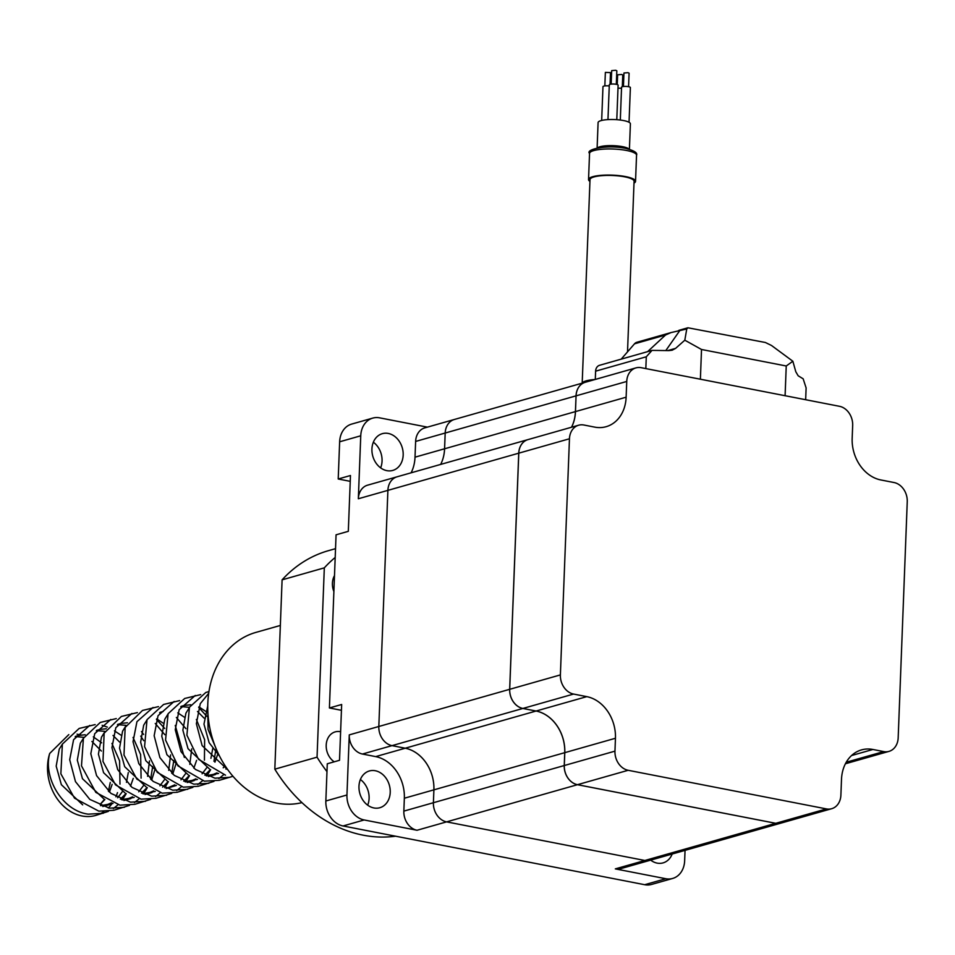 <?xml version="1.0" encoding="UTF-8"?>
<svg xmlns="http://www.w3.org/2000/svg" width="955" height="955" viewBox="0 0 955 955"><rect width="100%" height="100%" fill="white"/><g stroke="black" fill="none" stroke-linecap="round" stroke-linejoin="round"><path stroke-width="1.43" d="M672.177 854.033A19.112 15.328 -105.9 0 1 663.068 862.89A19.112 15.328 -105.9 0 1 657.136 863.117A19.112 15.328 -105.9 0 1 650.665 860.133M360.393 779.519A19.112 15.328 -105.9 0 1 367.687 805.172M375.315 770.745A19.112 15.328 -105.9 0 1 390.07 788.758A19.112 15.328 -105.9 0 1 379.815 807.727A19.112 15.328 -105.9 0 1 373.882 807.954A19.112 15.328 -105.9 0 1 359.128 789.928A19.112 15.328 -105.9 0 1 369.37 770.96A19.112 15.328 -105.9 0 1 375.315 770.745M373.357 442.213A19.112 15.328 -105.9 0 1 380.639 467.866M388.267 433.439A19.112 15.328 -105.9 0 1 403.022 451.452A19.112 15.328 -105.9 0 1 392.78 470.421A19.112 15.328 -105.9 0 1 386.835 470.648A19.112 15.328 -105.9 0 1 372.08 452.622A19.112 15.328 -105.9 0 1 382.334 433.666A19.112 15.328 -105.9 0 1 388.267 433.439M780.975 823.115L650.128 860.288A16.904 13.561 -105.9 0 1 644.888 860.491L446.594 821.873A16.904 13.561 -105.9 0 1 433.403 802.725L433.892 789.845A36.744 29.474 74.1 0 0 405.23 748.219L392.004 745.64A16.904 13.561 -105.9 0 1 378.825 726.492L387.897 490.357A16.904 13.561 -105.9 0 1 397.089 476.796L527.936 439.622A16.904 13.561 74.1 0 0 527.936 439.622A16.904 13.561 74.1 0 0 518.744 453.183L509.672 689.319A16.904 13.561 74.1 0 0 522.851 708.467L536.077 711.033A36.744 29.474 -105.9 0 1 564.739 752.671L564.25 765.54A16.904 13.561 74.1 0 0 577.441 784.7L775.723 823.317A16.904 13.561 74.1 0 0 780.975 823.115A16.904 13.561 74.1 0 0 780.999 823.115A16.904 13.561 74.1 0 1 775.77 823.306L577.477 784.688A16.904 13.561 74.1 0 1 564.298 765.528L564.787 752.659L433.904 789.845A36.744 29.474 74.1 0 0 405.23 748.207L392.016 745.64A16.904 13.561 -105.9 0 1 378.825 726.492L387.897 490.357A16.904 13.561 -105.9 0 1 397.101 476.796L367.532 485.188A16.904 13.561 74.1 0 0 358.34 498.761L360.751 435.79A22.049 17.679 -105.9 0 1 372.76 418.099A22.049 17.679 -105.9 0 1 379.601 417.836L427.374 427.136M415.628 441.437L445.185 433.033A16.904 13.561 -105.9 0 1 454.389 419.472L585.236 382.298A16.904 13.561 74.1 0 0 585.236 382.298A16.904 13.561 74.1 0 0 576.032 395.859L445.185 433.033L444.576 448.778A36.744 29.474 74.1 0 1 440.661 464.417A36.744 29.474 74.1 0 0 444.588 448.778L445.185 433.033A16.904 13.561 -105.9 0 1 454.389 419.472L424.832 427.864A16.904 13.561 74.1 0 0 415.628 441.437L415.019 457.17A36.744 29.474 -105.9 0 1 411.104 472.809M635.935 367.89A16.904 13.561 74.1 0 0 626.743 381.451L626.134 397.196A36.744 29.474 -105.9 0 1 606.139 426.694A36.744 29.474 -105.9 0 1 594.714 427.124L583.899 425.011A16.904 13.561 74.1 0 0 578.646 425.214A16.904 13.561 74.1 0 0 569.455 438.775L560.382 674.91A16.904 13.561 74.1 0 0 573.561 694.058L586.788 696.637A36.744 29.474 -105.9 0 1 615.45 738.263L614.96 751.143A16.904 13.561 74.1 0 0 628.151 770.291L826.433 808.909A16.904 13.561 74.1 0 0 831.686 808.706A16.904 13.561 74.1 0 0 840.889 795.145L841.498 779.399A36.744 29.474 -105.9 0 1 861.494 749.902A36.744 29.474 -105.9 0 1 872.906 749.472L883.721 751.585A16.904 13.561 74.1 0 0 888.974 751.382A16.904 13.561 74.1 0 0 898.178 737.809L907.25 501.685A16.904 13.561 74.1 0 0 894.059 482.538L880.844 479.959A36.744 29.474 -105.9 0 1 852.17 438.333L852.672 425.452A16.904 13.561 74.1 0 0 839.481 406.305L641.187 367.687A16.904 13.561 74.1 0 0 635.935 367.89L585.272 382.275A16.904 13.561 74.1 0 0 576.068 395.848L575.423 411.605A36.744 29.474 -105.9 0 1 571.508 427.243M685.045 850.368L684.651 860.765A22.049 17.679 -105.9 0 1 672.642 878.457A22.049 17.679 -105.9 0 1 665.802 878.719L615.318 868.883A16.904 13.561 74.1 0 0 620.571 868.692L650.128 860.288A16.904 13.561 -105.9 0 1 644.876 860.491L446.594 821.873A16.904 13.561 -105.9 0 1 433.403 802.725L433.904 789.845M672.642 878.457L651.537 884.449A22.049 17.679 -105.9 0 1 644.685 884.712L343.048 825.968A22.049 17.679 -105.9 0 1 325.846 800.994L327.279 763.785L339.514 760.299L341.663 704.492L329.415 707.965L336.065 534.812L348.312 531.326L350.461 475.518L338.213 478.992L350.234 481.344M338.213 478.992L339.646 441.795A22.049 17.679 -105.9 0 1 351.643 424.092L372.76 418.099M329.415 707.965L341.436 710.305M346.952 794.99L349.267 734.884A16.904 13.561 74.1 0 0 362.458 754.032L375.673 756.611A36.744 29.474 -105.9 0 1 404.347 798.237L403.846 811.117A16.904 13.561 74.1 0 0 417.037 830.265L364.153 819.963A22.049 17.679 -105.9 0 1 346.952 794.99L325.846 800.994M578.646 425.214L527.984 439.61A16.904 13.561 74.1 0 0 518.78 453.171L509.707 689.307A16.904 13.561 74.1 0 0 522.898 708.455L536.113 711.021A36.744 29.474 -105.9 0 1 564.787 752.659L615.45 738.263M626.743 381.451L576.068 395.848L575.471 411.593A36.744 29.474 -105.9 0 1 571.556 427.231M68.784 734.61L49.696 753.459A44.097 35.371 74.1 0 0 81.939 815.964A44.097 35.371 74.1 0 0 95.643 815.451L108.404 811.368M77.057 734.192L80.948 734.956M49.696 753.459C42.963 778.146 62.827 811.034 88.266 814.161L103.247 813.29M95.166 724.594L79.146 728.45L62.373 744.112L60.857 773.801L74.514 798.165L98.831 811.165L113.8 810.282L129.522 805.363M89.698 725.454L73.595 739.683L69.703 759.714L75.469 781.62L89.818 799.407L109.383 808.169L124.365 807.285M116.283 718.59L100.263 722.458L83.407 738.299L81.485 765.862L95.834 792.387L119.936 805.172L134.918 804.289L150.639 799.371M110.816 719.461L94.712 733.691L90.809 753.71L96.574 775.627L110.935 793.402L130.489 802.164L145.47 801.293M137.389 712.597L121.381 716.453L104.143 733.177L102.985 761.469L115.507 784.879L141.054 799.168L156.023 798.296L171.757 793.366M131.921 713.457L115.818 727.686L111.926 747.717L117.692 769.623L132.041 787.409L151.606 796.172L166.588 795.288M158.494 706.605L142.498 710.46L125.153 727.447L123.995 755.059L136.828 779.101L162.159 793.175L177.141 792.292L192.862 787.374M153.039 707.464L136.935 721.693L133.031 741.725L138.797 763.63L153.146 781.417L172.712 790.179L187.693 789.296M179.612 700.6L163.591 704.468L147.034 719.652L144.563 746.643L157.229 772.32L183.276 787.171L198.246 786.299L213.968 781.369M174.144 701.459L158.041 715.701L154.149 735.72L159.915 757.625L174.264 775.412L193.829 784.174L208.799 783.291M200.729 694.607L184.709 698.463L168.104 713.731L165.561 740.077L177.976 765.898L204.382 781.178L219.364 780.295L232.948 776.284M195.262 695.467L179.158 709.696L175.254 729.727L181.02 751.633L195.369 769.42L214.935 778.182L229.916 777.298M208.954 691.575L205.814 692.471L189.448 707.237L186.905 735.207L198.556 759.309L225.499 775.174M208.691 693.306L200.263 703.704L196.372 723.723L202.138 745.628L227.994 770.005M207.772 709.613L208.059 729.393L215.949 748.326M99.189 814.173A44.097 35.371 74.1 0 0 103.892 811.595M108.297 807.978A44.097 35.371 74.1 0 0 112.344 803.179M115.901 796.804A44.097 35.371 74.1 0 0 117.489 792.614M119.984 784.151L119.59 760.872L111.926 743.432M113.335 808.563L117.99 804.814M122.324 799.944L126.215 793.665M107.33 727.113L102.125 725.299M141.089 778.158L140.624 754.569L133.031 737.427M134.452 802.57L139.108 798.81M143.429 793.951L147.321 787.672M150.627 779.292L152.693 766.435M143.596 734.443L141.459 731.566M155.558 796.566L160.225 792.817M164.726 787.708L168.438 781.668M171.745 773.299L173.81 760.431M164.702 728.45L156.453 719.413M184.363 757.434L175.254 725.454M176.675 790.573L181.331 786.813M185.652 781.954L189.544 775.675M204.43 760.168L204.633 739.719L196.372 719.449M197.781 784.58L202.448 780.82M206.769 775.961L210.661 769.67M213.968 761.302L216.021 748.505M206.913 716.441L198.676 707.416M218.898 778.576L223.554 774.827M91.907 741.462L101.385 751.048M110.279 782.42L108.416 791.301M104.513 799.311L100.108 804.468L104.883 799.538M83.837 737.356L75.755 736.58M62.29 744.291L59.234 749.198L56.19 766.137L61.359 784.688L82.679 804.85M102.794 806.521L111.46 802.833M117.656 797.795L122.324 791.683M126.478 782.324L128.292 772.595M119.626 742.107L113.024 735.457M104.943 731.351L96.443 730.635M83.407 738.287L80.351 743.193L77.307 760.144L82.464 778.695L103.808 798.858M123.911 800.529L132.566 796.828M138.762 791.802L143.441 785.678M147.583 776.32L149.493 760.908M143.716 740.698L140.731 736.114M126.06 725.358L117.549 724.642M104.513 732.294L101.457 737.2L98.413 754.14L103.582 772.691L124.926 792.865M145.017 794.524L153.683 790.836M159.879 785.798L164.809 779.244M168.701 770.327L170.599 754.916M164.833 734.693L155.247 723.472M125.63 726.289L122.574 731.196L119.53 748.147L124.687 766.698L146.043 786.872M166.134 788.532L174.789 784.831M180.984 779.805L185.915 773.252M189.806 764.322L191.716 748.887M185.927 728.677L176.353 717.468M146.748 720.285L143.68 725.203L140.636 742.154L145.805 760.693L167.161 780.88M187.24 782.539L195.906 778.838M202.102 773.801L206.769 767.689M210.924 758.33L212.738 748.613M204.072 718.112L197.47 711.475M189.388 707.357L181.307 706.593M167.841 714.304L164.797 719.211L161.753 736.15L166.91 754.701L188.266 774.875M208.357 776.534L217.012 772.834M223.207 767.808L225.058 765.719M188.959 708.312L185.903 713.206L182.859 730.157L188.028 748.696L209.384 768.882M207.748 705.805L203.976 724.153L209.133 742.703L219.471 756.002M109.395 792.149L112.141 784.365M101.672 742.859L93.327 736.854M85.198 734.753L78.764 735.446L75.17 736.878M100.561 805.686L113.036 803.43M120.39 799.144L126 793.545M130.501 786.156L133.258 778.361M120.999 735.171L114.433 730.85M106.303 728.761L99.869 729.441L96.288 730.873M121.667 799.693L134.166 797.425M141.507 793.139L147.106 787.541M151.618 780.163L154.961 769.587M127.421 722.756L120.987 723.448L117.393 724.881M142.784 793.689L155.271 791.432M162.613 787.147L168.223 781.548M172.724 774.159L176.078 763.594M163.221 723.174L156.656 718.852M166.97 788.305L176.388 785.428M183.73 781.142L189.329 775.544M193.841 768.166L196.587 760.371M184.339 717.181L177.773 712.86M159.939 712.37L163.21 711.451L159.616 712.884M185.007 781.691L197.494 779.435M204.836 775.15L210.446 769.551M214.947 762.162L217.692 754.366M205.444 711.189L198.879 706.855M190.749 704.766L184.315 705.447L180.734 706.879M206.113 775.699L218.611 773.431M225.953 769.157L226.86 768.405M665.874 350.473L679.471 331.051L678.838 330.346L687.91 327.78L765.397 342.499L771.485 345.471L792.853 361.241L795.802 371.758L798.177 375.793L803.155 378.801L806.115 387.909L805.662 399.715M645.831 368.594L646.284 356.788L652.014 350.389L668.822 350.604L672.141 350.222L675.615 348.36L684.807 340.195L686.764 328.974L670.971 332.591L665.539 335.002L647.597 351.643M686.764 328.974L687.91 327.78M621.192 359.152L634.502 343.824A7.354 5.897 -105.9 0 1 636.901 342.26L670.971 332.591M595.299 379.433L595.61 371.173A7.354 5.897 -105.9 0 1 599.621 365.276L652.014 350.389M785.094 395.716L700.385 379.219L701.519 349.482L786.24 365.992L785.094 395.716M701.519 349.482L684.807 340.195M792.853 361.241L786.24 365.992M604.837 85.914L605.363 72.401L610.496 72.604L610.054 84.327M617.252 84.553L617.622 74.788L621.669 74.478L622.767 74.991L622.314 86.714M611.164 84.112L611.689 70.61L615.736 70.288L616.835 70.801L616.309 84.315M623.436 86.499L623.949 72.998L627.996 72.676L629.094 73.189L628.569 86.702M629.047 122.264L630.384 87.574A4.405 0.991 -177.8 0 0 628.509 86.69A4.405 0.991 -177.8 0 0 623.961 86.451A4.405 0.991 -177.8 0 0 621.562 87.239L620.308 120.032M616.787 119.685L618.112 85.186A4.405 0.991 -177.8 0 0 616.238 84.303A4.405 0.991 -177.8 0 0 611.689 84.064A4.405 0.991 -177.8 0 0 609.302 84.852L607.965 119.602M634.001 183.121A23.517 5.288 -177.8 0 0 635.541 181.331A23.517 5.288 -177.8 0 0 625.561 176.591A23.517 5.288 -177.8 0 0 601.304 175.326A23.517 5.288 -177.8 0 0 588.543 179.528A23.517 5.288 -177.8 0 0 589.939 181.426M629.417 149.29L630.396 123.804A16.163 3.641 -177.8 0 0 623.531 120.545A16.163 3.641 -177.8 0 0 606.855 119.685A16.163 3.641 -177.8 0 0 598.093 122.562L597.114 148.049M627.519 351.858L634.072 181.271A22.049 4.954 -177.8 0 0 624.713 176.83A22.049 4.954 -177.8 0 0 601.972 175.648A22.049 4.954 -177.8 0 0 590.011 179.588L582.192 383.158M609.254 85.986A4.405 0.991 -177.8 0 0 602.975 86.642L601.674 120.437M621.526 88.373A4.405 0.991 -177.8 0 0 617.992 88.218M301.935 802.63A88.182 70.73 -105.9 0 1 207.82 703.214A88.182 70.73 -105.9 0 1 255.821 632.425L280.34 625.453M334.214 761.815A16.533 13.263 -105.9 0 1 326.204 745.151A16.533 13.263 -105.9 0 1 335.205 731.876A16.533 13.263 -105.9 0 1 340.613 731.733M333.892 591.563A16.533 13.263 -105.9 0 1 332.424 583.242A16.533 13.263 -105.9 0 1 334.501 575.602M395.573 836.198A146.975 117.883 -105.9 0 1 274.825 769.169L282.095 579.852A146.975 117.883 -105.9 0 1 328.425 550.677L335.539 548.659M326.968 771.616A146.975 117.883 -105.9 0 1 317.048 757.172L324.318 567.855A146.975 117.883 -105.9 0 1 335.205 557.457M274.825 769.169L317.048 757.172M282.095 579.852L324.318 567.855M518.744 453.183L358.34 498.761M626.134 397.196L444.588 448.778M564.25 765.54L403.846 811.117M577.441 784.7L417.037 830.265M536.077 711.033L405.23 748.207M522.851 708.467L362.458 754.032M509.672 689.319L349.267 734.884M775.723 823.317L615.318 868.883M339.646 441.795L360.751 435.79M644.685 884.712L665.802 878.719M343.048 825.968L364.153 819.963M444.576 448.778L415.019 457.17M405.23 748.219L375.673 756.611M433.892 789.845L404.347 798.237M872.906 749.472L851.562 755.536M883.721 751.585L846.237 762.233M628.151 770.291L577.477 784.688M826.433 808.909L775.77 823.306M569.455 438.775L518.78 453.171M560.382 674.91L509.707 689.307M573.561 694.058L522.898 708.455M586.788 696.637L536.113 711.021M614.96 751.143L564.298 765.528M667.867 350.557L675.615 348.36M634.502 343.824L665.539 335.002M595.61 371.173L646.284 356.788M597.436 147.977A16.163 3.641 2.2 0 1 622.529 146.664A16.163 3.641 2.2 0 1 629.106 149.195M589.545 153.409C585.152 149.374 607.201 144.468 625.573 148.371C634.013 150.508 637.677 152.788 636.543 155.211A23.517 5.288 -177.8 0 0 626.564 150.472A23.517 5.288 -177.8 0 0 602.307 149.219A23.517 5.288 -177.8 0 0 589.545 153.409L588.543 179.528M582.264 383.134A22.049 4.954 2.2 0 1 595.013 379.517M888.974 751.382L845.414 763.761M831.686 808.706L781.023 823.103M78.764 735.446L75.493 736.365M109.801 804.552L103.629 806.295M99.869 729.441L96.61 730.372M130.919 798.547L124.747 800.302M120.987 723.448L117.716 724.367M152.024 792.554L145.852 794.309M194.247 780.557L188.075 782.312M184.315 705.447L181.056 706.378M215.364 774.553L209.193 776.308M636.543 155.211L635.541 181.331"/></g></svg>
